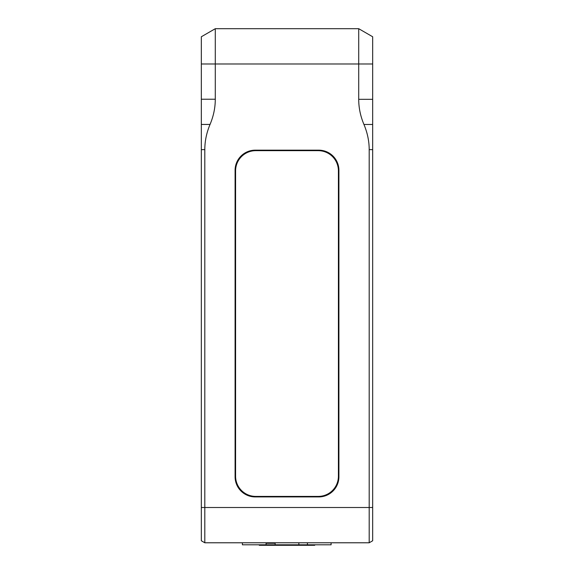 <?xml version="1.0" encoding="UTF-8"?>
<svg xmlns="http://www.w3.org/2000/svg" width="574" height="574" viewBox="0 0 574 574"><rect width="100%" height="100%" fill="white"/><g stroke="black" fill="none" stroke-linecap="round" stroke-linejoin="round"><path stroke-width="0.86" d="M201.323 507.502L201.323 540.765L204.81 542.782L204.81 149.635A245.105 122.556 0 0 1 210.048 124.436L201.323 124.436L201.323 507.502L369.19 507.502L369.19 542.782L204.81 542.782M201.323 124.436L201.323 36.765L215.286 28.7L215.286 63.979L201.323 63.979M369.19 542.782L372.677 540.765L372.677 36.765L358.714 28.7L215.286 28.7M372.677 124.479L363.952 124.479A244.251 122.126 0 0 1 369.19 149.635L369.19 507.502L372.677 507.502M363.952 124.479A244.251 122.126 180 0 1 358.714 99.324L358.714 63.979L215.286 63.979L215.286 99.237A245.105 122.556 180 0 1 210.048 124.436M255.251 150.166A20.162 20.162 0 0 0 235.089 170.327L235.089 476.757A20.162 20.162 0 0 0 255.251 496.919L318.749 496.919A20.162 20.162 0 0 0 338.911 476.757L338.911 170.327A20.162 20.162 0 0 0 318.749 150.166L255.251 150.166M358.714 28.7L358.714 63.979L372.677 63.979M235.591 170.83A20.162 20.162 0 0 1 255.753 150.668L318.247 150.668A20.162 20.162 0 0 1 338.409 170.83L338.409 476.255A20.162 20.162 0 0 1 318.247 496.41L255.753 496.41A20.162 20.162 0 0 1 235.591 476.255L235.591 170.83M275.154 543.284L266.085 543.284M268.682 542.782L268.682 543.284M273.375 542.782L273.375 543.284M273.411 542.782L273.411 543.284M314.717 544.798L314.717 545.3L259.283 545.3L259.283 544.798M292.066 544.798L292.066 545.3M297.081 544.798L297.081 545.3M307.162 544.798L307.162 545.3M312.17 544.798L312.17 545.3M281.934 544.798L281.934 545.3M271.882 544.798L271.882 545.3M261.83 544.798L261.83 545.3M298.846 542.782L298.846 544.798L242.393 544.798L242.393 542.782M275.154 542.782L275.154 544.798M266.085 542.782L266.085 544.798M331.098 542.782L331.098 544.798L298.846 544.798M307.413 542.782L307.413 544.798M369.19 149.635L372.677 149.635M372.677 99.324L358.714 99.324M201.323 149.635L204.81 149.635M215.286 99.237L201.323 99.237"/></g></svg>

